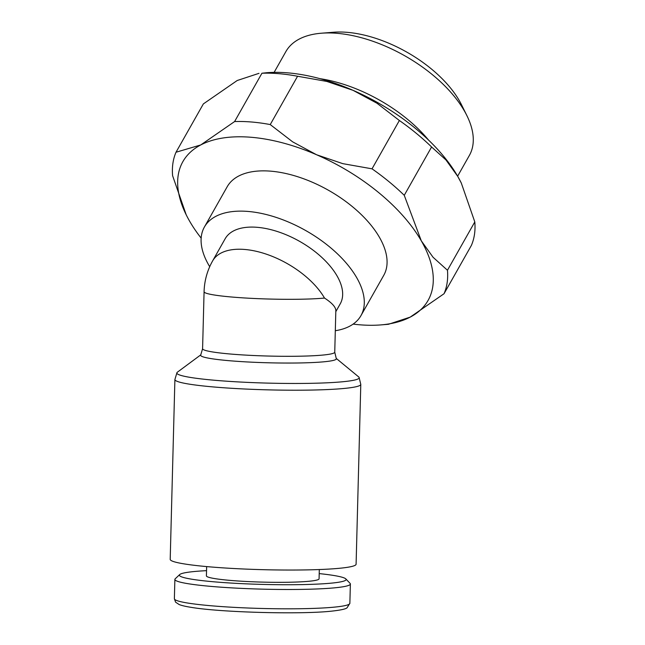 <?xml version="1.0" encoding="UTF-8"?>
<svg xmlns="http://www.w3.org/2000/svg" width="645" height="645" viewBox="0 0 645 645"><rect width="100%" height="100%" fill="white"/><g stroke="black" fill="none" stroke-linecap="round" stroke-linejoin="round"><path stroke-width="0.97" d="M428.578 140.094A105.417 54.857 -150.5 0 0 320.017 78.674M457.628 176.19L469.399 155.381A105.417 54.857 -150.5 0 0 466.851 115.536A105.417 54.857 -150.5 0 0 337.198 33.322A105.417 54.857 -150.5 0 0 321.355 33.218A105.417 54.857 -150.5 0 0 285.888 51.56L274.125 72.361M466.851 115.536L461.498 104.732A92.832 48.302 -150.5 0 0 347.324 32.347A92.832 48.302 -150.5 0 0 333.376 32.25L321.355 33.218M270.239 124.574A151.712 78.948 -150.5 0 0 251.824 122.026A151.712 78.948 -150.5 0 0 234.595 121.558L200.748 144.948A140.876 73.312 29.5 0 1 251.421 137.296A140.876 73.312 29.5 0 1 316.574 154.752L292.645 141.844L270.239 124.574L297.579 76.247L326.822 81.431L353.033 90.324A140.876 73.312 -150.5 0 0 287.88 72.861A140.876 73.312 -150.5 0 0 266.708 72.716L261.943 73.232A151.712 78.948 29.5 0 1 279.164 73.699A151.712 78.948 29.5 0 1 297.579 76.247M380.695 324.919L388.411 324.298L410.196 317.122A140.876 73.312 29.5 0 1 380.695 324.919A140.876 73.312 29.5 0 1 359.523 324.774A140.876 73.312 29.5 0 1 353.121 324.104M335.811 311.656L340.221 303.86A66.104 34.403 -150.5 0 0 321.799 257.403A66.104 34.403 -150.5 0 0 257.323 227.322A66.104 34.403 -150.5 0 0 225.153 238.755L212.624 260.903A66.104 66.104 0 0 0 204.078 291.725L202.586 348.719L200.732 354.976A67.878 5.757 -178.5 0 0 229.902 360.765A67.878 5.757 -178.5 0 0 324.306 361.756A67.878 5.757 -178.5 0 0 336.271 358.523L334.747 352.17A66.104 5.603 -178.5 0 1 323.016 355.048A66.104 5.603 -178.5 0 1 231.079 354.081A66.104 5.603 -178.5 0 1 202.586 348.719M212.624 260.903A66.104 34.403 -150.5 0 1 244.794 249.47A66.104 34.403 -150.5 0 1 324.508 298.055C332.038 302.932 335.819 307.133 335.835 310.648L334.747 352.17M319.211 573.599A83.39 7.071 -178.5 0 1 345.809 578.904L350.074 583.362A87.776 7.442 -178.5 0 1 350.372 583.999A87.776 7.442 -178.5 0 1 303.279 589.361A87.776 7.442 -178.5 0 1 212.713 586.539A87.776 7.442 -178.5 0 1 174.876 579.412A87.776 7.442 -178.5 0 1 175.214 578.791L179.697 574.566A83.39 7.071 -178.5 0 1 206.545 570.656M345.809 578.904A83.39 7.071 -178.5 0 1 304.472 584.547A83.39 7.071 -178.5 0 1 215.317 581.927A83.39 7.071 -178.5 0 1 179.697 574.566M319.315 569.535L319.073 578.807A56.349 4.781 -178.5 0 1 288.839 582.25A56.349 4.781 -178.5 0 1 230.692 580.435A56.349 4.781 -178.5 0 1 206.408 575.864L206.65 566.592M360.789 384.396L356.096 564.222A92.977 7.885 -178.5 0 1 306.214 569.906A92.977 7.885 -178.5 0 1 210.27 566.907A92.977 7.885 -178.5 0 1 170.199 559.368L174.9 379.534A92.977 7.885 -178.5 0 0 214.97 387.081A92.977 7.885 -178.5 0 0 344.293 388.435A92.977 7.885 -178.5 0 0 360.789 384.396L359.096 377.381A91.211 7.732 -178.5 0 1 343.003 381.727A91.211 7.732 -178.5 0 1 216.156 380.397A91.211 7.732 -178.5 0 1 176.964 372.625A91.211 7.732 -178.5 0 1 177.391 372.181L200.837 354.815M204.409 227.016L227.193 186.744A89.945 46.803 29.5 0 1 270.964 171.183A89.945 46.803 29.5 0 1 358.685 212.124A89.945 46.803 29.5 0 1 383.759 275.326L360.974 315.599A89.945 46.803 -150.5 0 0 335.9 252.389A89.945 46.803 -150.5 0 0 248.18 211.455A89.945 46.803 -150.5 0 0 204.409 227.016A89.945 46.803 -150.5 0 0 209.714 266.691M335.311 330.716A89.945 46.803 -150.5 0 0 360.974 315.599M336.182 358.354L358.685 376.914A91.211 7.732 -178.5 0 1 359.096 377.381M461.207 182.858A140.876 73.312 -150.5 0 0 461.143 182.72A140.876 73.312 -150.5 0 0 457.757 176.408A140.876 73.312 -150.5 0 0 353.033 90.324L376.962 103.232L399.368 120.502A151.712 78.948 29.5 0 1 431.594 146.987L445.977 159.96L457.757 176.408L461.28 182.995L474.801 221.928A151.712 78.948 29.5 0 1 471.39 245.398L444.042 293.725A151.712 78.948 -150.5 0 0 447.461 270.255L433.077 257.282L421.298 240.835A140.876 73.312 29.5 0 1 410.196 317.122L444.042 293.725M201.159 238.126A140.876 73.312 29.5 0 1 189.646 221.227A140.876 73.312 29.5 0 1 186.26 214.914A140.876 73.312 29.5 0 1 200.748 144.948L176.012 152.236L203.36 103.909L237.207 80.512L258.992 73.337M176.012 152.236A151.712 78.948 -150.5 0 0 172.602 175.706L186.195 214.785M421.298 240.835L404.254 195.314A151.712 78.948 -150.5 0 0 372.028 168.829L342.785 163.645L316.574 154.752A140.876 73.312 29.5 0 1 421.298 240.835M474.801 221.928L447.461 270.255M404.254 195.314L431.594 146.987M399.368 120.502L372.028 168.829M261.943 73.232L234.595 121.558M350.372 583.999L349.864 603.325A87.776 7.442 -178.5 0 1 334.287 607.139A87.776 7.442 -178.5 0 1 212.205 605.857A87.776 7.442 -178.5 0 1 174.376 598.737L174.876 579.412M324.508 298.055A66.104 5.603 -178.5 0 1 232.571 297.095A66.104 5.603 -178.5 0 1 204.078 291.725M349.864 603.325L346.994 607.88C346.405 608.195 345.301 609.678 331.103 611.202C299.99 614.548 220.792 612.379 191.315 607.372C185.841 606.526 181.793 605.582 179.157 604.55L175.569 602.156L174.376 598.737M176.964 372.625L174.9 379.534"/></g></svg>
